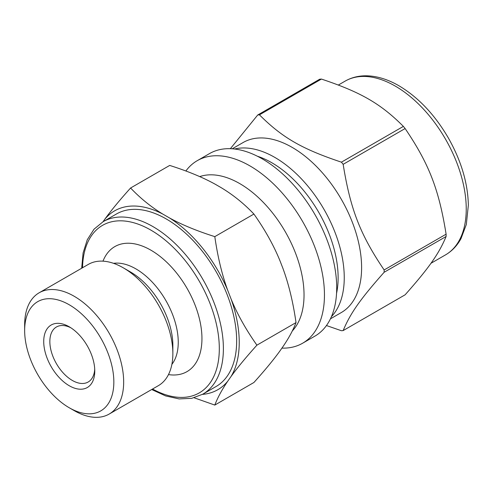 <?xml version="1.0" encoding="UTF-8"?>
<svg xmlns="http://www.w3.org/2000/svg" width="493" height="493" viewBox="0 0 493 493"><rect width="100%" height="100%" fill="white"/><g stroke="black" fill="none" stroke-linecap="round" stroke-linejoin="round"><path stroke-width="0.74" d="M446.11 236.492C438.869 253.84 429.033 267.835 405.123 294.802L343.159 330.575C350.4 313.228 360.235 299.239 384.139 272.272L446.11 236.492A118.382 68.348 -120 0 0 446.11 234.181L384.139 269.954C360.235 234.625 350.4 209.279 343.159 164.329L405.123 128.55C429.033 163.879 438.869 189.226 446.11 234.181M321.424 79.071C360.901 92.24 380.571 103.598 403.385 126.393L341.421 162.166C301.938 148.997 282.267 137.639 259.454 114.844L321.424 79.071A118.382 68.348 -120 0 0 319.686 79.225L257.722 114.998L230.367 148.689M326.452 325.534L341.421 330.729A118.382 68.348 -120 0 0 343.159 330.575M330.433 318.829L341.273 312.568A98.169 56.677 -120 0 0 341.273 199.209A98.169 56.677 -120 0 0 243.104 142.532L232.265 148.787M384.139 272.272A118.382 68.348 -120 0 0 384.139 269.954M343.159 164.329A118.382 68.348 -120 0 0 341.421 162.166M259.454 114.844A118.382 68.348 -120 0 0 257.722 114.998M405.123 128.55A118.382 68.348 -120 0 0 403.385 126.393M281.916 348.132A105.391 60.849 -120 0 0 302.628 343.214L314.879 336.146A105.391 60.849 -120 0 0 314.879 214.449A105.391 60.849 -120 0 0 209.488 153.606L197.237 160.675A105.391 60.849 -120 0 0 185.873 170.997M302.628 343.214A105.391 60.849 -120 0 0 302.628 221.523A105.391 60.849 -120 0 0 197.237 160.675M292.3 330.963A90.952 52.511 -120 0 0 283.863 229.319A90.952 52.511 -120 0 0 199.702 176.605M280.049 350.794C273.738 359.57 265.024 370.132 253.913 382.494L214.806 405.073C217.703 397.537 222.01 389.593 227.717 381.231L231.057 376.473C237.336 367.784 245.952 357.351 256.915 345.162L296.022 322.582C293.082 330.224 288.695 338.29 282.853 346.795L280.049 350.794M256.915 345.162C245.952 329.626 237.336 314.22 231.057 298.937L227.717 290.328C222.01 274.718 217.703 256.822 214.806 236.634C196.917 230.958 181.837 224.74 169.567 217.986L162.881 214.128C151.185 207.042 140.419 198.334 130.583 188.006C119.626 200.195 111.005 210.634 104.732 219.323L103.037 221.733M130.583 188.006L169.697 165.426C187.833 171.182 203.098 177.498 215.478 184.376L221.092 187.617C233.004 194.766 243.949 203.578 253.913 214.054C265.024 229.806 273.738 245.44 280.049 260.957L282.853 268.192C288.695 283.98 293.082 302.11 296.022 322.582M253.913 214.054L214.806 236.634M194.113 397.777L214.806 405.073M227.717 290.328A103.253 59.616 -120 0 0 169.567 217.986M231.057 376.473A103.253 59.616 -120 0 0 231.057 298.937M202.438 394.388A103.253 59.616 -120 0 0 227.717 381.231M162.881 214.128A103.253 59.616 -120 0 0 104.732 219.323M151.69 389.519L165.636 395.928L179.132 398.917L191.678 398.344L202.759 394.203L216.033 386.543A99.617 57.515 -120 0 0 216.033 271.52A99.617 57.515 -120 0 0 116.416 214.005L103.148 221.671L94.021 229.196L87.255 239.777L83.095 252.958L81.672 268.241M168.477 374.6L169.124 374.686A72.181 41.677 -120 0 0 187.001 288.276A72.181 41.677 -120 0 0 103.228 260.557L102.982 261.161M171.878 364.37A59.912 34.59 -120 0 0 165.839 300.496A59.912 34.59 -120 0 0 113.544 263.33M69.242 407.76L74.16 410.595A70.018 40.426 -120 0 0 109.169 414.065L158.358 385.668A70.018 40.426 -120 0 0 172.858 353.61L172.858 345.365A59.912 34.59 -120 0 0 130.497 271.982L123.349 267.859A70.018 40.426 -120 0 0 88.339 264.39L39.15 292.787A70.018 40.426 -120 0 0 24.65 324.844L24.65 330.52A63.067 36.414 -120 0 0 69.242 407.76A63.067 36.414 -120 0 0 113.84 382.013A63.067 36.414 -120 0 0 69.242 304.773A63.067 36.414 -120 0 0 24.65 330.52M172.858 353.61A70.018 40.426 -120 0 0 123.349 267.859M109.169 414.065A70.018 40.426 -120 0 0 109.169 333.213A70.018 40.426 -120 0 0 39.15 292.787M43.723 341.532A36.094 20.835 -120 0 0 69.242 385.736A36.094 20.835 -120 0 0 94.767 371.001A36.094 20.835 -120 0 0 69.242 326.797A36.094 20.835 -120 0 0 43.723 341.532M70.826 327.765A31.762 18.34 -120 0 0 56.424 326.995A31.762 18.34 -120 0 0 49.848 341.532A31.762 18.34 -120 0 0 63.714 373.497A31.762 18.34 -120 0 0 88.185 382.001A31.762 18.34 -120 0 0 94.718 369.146M445.462 254.918A100.338 57.927 -120 0 0 460.838 174.516A100.338 57.927 -120 0 0 395.294 86.102A100.338 57.927 -120 0 0 345.125 81.129C351.682 77.389 358.984 75.62 367.032 75.817C377.404 76.15 388.028 79.459 398.899 85.739C418.317 97.306 434.808 114.727 448.371 138.003C461.208 160.755 467.869 183.131 468.35 205.131L466.31 224.518L461.017 238.6C457.159 245.674 451.976 251.11 445.462 254.918L430.931 263.305M331.425 316.666A98.169 56.677 -120 0 0 336.516 236.412A98.169 56.677 -120 0 0 274.835 157.415A98.169 56.677 -120 0 0 234.631 149.015M336.553 293.335A93.836 54.181 -120 0 0 271.772 162.721A93.836 54.181 -120 0 0 257.401 156.238M202.759 394.203A99.617 57.515 -120 0 0 218.029 314.38A99.617 57.515 -120 0 0 152.953 226.601A99.617 57.515 -120 0 0 103.148 221.671M152.553 389.02A96.727 55.845 -120 0 0 219.305 347.651A96.727 55.845 -120 0 0 150.913 230.139A96.727 55.845 -120 0 0 82.534 267.742M345.125 81.129L338.389 85.018"/></g></svg>
